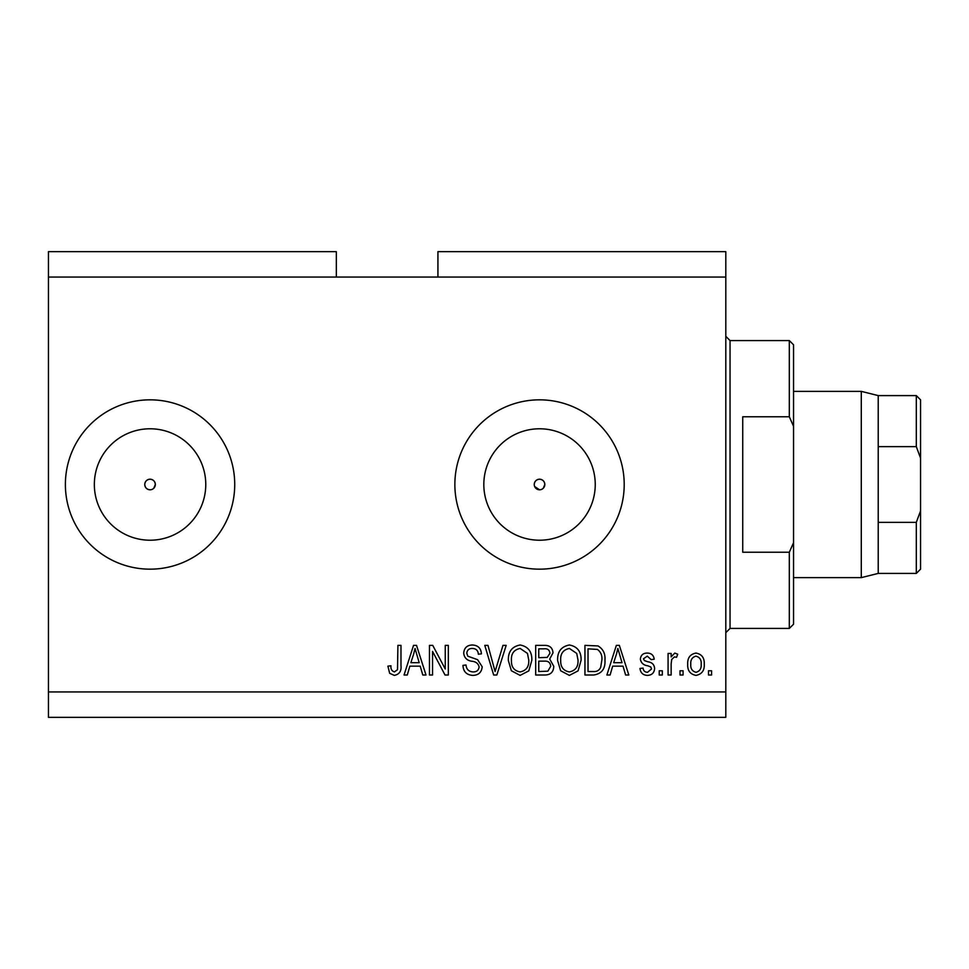 <?xml version="1.0" encoding="UTF-8"?>
<svg xmlns="http://www.w3.org/2000/svg" width="969" height="969" viewBox="0 0 969 969"><rect width="100%" height="100%" fill="white"/><g stroke="black" fill="none" stroke-linecap="round" stroke-linejoin="round"><path stroke-width="1.45" d="M534.646 486.523L539.539 489.793A5.293 5.293 0 0 0 544.832 484.5A5.293 5.293 0 0 0 539.539 479.207A5.293 5.293 0 0 0 534.246 484.5A5.293 5.293 0 0 0 539.539 489.793M543.282 488.243L544.832 484.5C544.517 481.29 542.749 479.522 539.539 479.207C536.329 479.522 534.561 481.29 534.246 484.5M153.792 488.243L155.343 484.5C155.028 481.29 153.272 479.522 150.05 479.207C146.84 479.522 145.084 481.29 144.756 484.5C145.084 487.71 146.84 489.478 150.05 489.793A5.293 5.293 0 0 0 155.343 484.5A5.293 5.293 0 0 0 150.05 479.207A5.293 5.293 0 0 0 144.756 484.5A5.293 5.293 0 0 0 150.05 489.793M150.05 428.782A55.717 55.717 0 0 0 94.344 484.5A55.717 55.717 0 0 0 150.05 540.217A55.717 55.717 0 0 0 205.767 484.5A55.717 55.717 0 0 0 150.05 428.782M539.539 428.782A55.717 55.717 0 0 0 483.822 484.5A55.717 55.717 0 0 0 539.539 540.217A55.717 55.717 0 0 0 595.245 484.5A55.717 55.717 0 0 0 539.539 428.782M539.539 399.834A84.666 84.666 0 0 0 454.861 484.5A84.666 84.666 0 0 0 539.539 569.166A84.666 84.666 0 0 0 624.206 484.5A84.666 84.666 0 0 0 539.539 399.834M150.05 399.834A84.666 84.666 0 0 0 65.383 484.5A84.666 84.666 0 0 0 150.05 569.166A84.666 84.666 0 0 0 234.728 484.5A84.666 84.666 0 0 0 150.05 399.834M336.328 277.061L48.45 277.061L48.45 251.661L336.328 251.661L336.328 277.061L725.805 277.061L725.805 717.339L48.45 717.339L48.45 691.939L725.805 691.939M437.927 277.061L437.927 251.661L725.805 251.661L725.805 277.061M432.549 651.422L432.549 675.005L429.461 675.005L429.461 645.378L432.743 645.378L445.243 668.998L445.243 645.378L448.32 645.378L448.32 675.005L445.025 675.005L432.549 651.422M482.187 666.757C481.641 672.353 478.529 675.223 472.86 675.393C466.622 675.005 463.315 671.662 462.952 665.388L466.028 665C466.416 669.349 468.79 671.65 473.126 671.929C476.687 671.953 478.686 670.269 479.11 666.854C478.189 663.414 475.718 661.536 471.709 661.246C466.888 660.47 464.224 657.745 463.715 653.106C464.163 647.898 467.034 645.184 472.315 644.991C477.947 645.257 480.987 648.213 481.423 653.845L478.347 654.22C478.068 650.514 476.094 648.6 472.424 648.455C469.069 648.394 467.203 649.969 466.792 653.179L467.761 656.183L477.62 659.683L482.187 666.757M506.169 645.378L496.843 675.005L493.657 675.005L484.791 645.378L487.964 645.378L495.086 671.541L502.972 645.378L506.169 645.378M520.099 675.393L511.366 670.742L508.362 660.579C508.01 651.762 511.923 646.565 520.123 644.991C528.153 646.529 532.054 651.604 531.836 660.216L528.82 670.863L520.099 675.393M569.36 675.393L560.627 670.742L557.623 660.579C557.272 651.762 561.184 646.565 569.384 644.991C577.415 646.529 581.315 651.604 581.097 660.216L578.081 670.863L569.36 675.393M683.084 670.778L683.084 675.005L680.008 675.005L680.008 670.778L683.084 670.778M704.257 664.007C704.657 670.427 701.895 674.23 695.984 675.393C690.146 674.254 687.384 670.536 687.711 664.225C687.372 657.915 690.134 654.196 695.984 653.07C701.75 654.16 704.511 657.806 704.257 664.007M394.286 675.393L389.659 673.298L387.903 666.151L390.979 665.776C390.592 668.973 391.742 671.032 394.431 671.929L397.508 669.688L397.908 645.378L400.984 645.378L400.984 665.485C401.578 671.093 399.349 674.388 394.286 675.393M48.45 277.061L48.45 691.939M612.674 666.151L610.095 675.005L606.885 675.005L616.357 645.378L619.348 645.378L628.82 675.005L625.623 675.005L623.031 666.151L612.674 666.151M654.608 668.44C654.269 672.91 651.846 675.223 647.328 675.393C642.992 675.163 640.545 672.861 639.988 668.465L643.065 668.077C643.368 670.778 644.857 672.183 647.534 672.316L651.531 668.973L650.829 667.011L647.922 665.824C643.646 665.303 641.127 663.099 640.364 659.211C640.775 655.177 643.053 653.13 647.195 653.07C651.313 653.142 653.651 655.189 654.22 659.223L651.144 659.61L647.304 656.146L643.452 658.787L644.421 660.579L647.873 661.803C652.016 662.336 654.269 664.54 654.608 668.44M662.311 670.778L662.311 675.005L659.223 675.005L659.223 670.778L662.311 670.778M671.154 663.838L671.154 675.005L668.077 675.005L668.077 653.457L671.154 653.457L671.154 656.897L674.799 653.07L677.706 654.22L676.544 657.309L674.46 656.921L671.711 659.429L671.154 663.838M711.573 670.778L711.573 675.005L708.484 675.005L708.484 670.778L711.573 670.778M604.959 660.022C605.492 668.804 601.737 673.794 593.682 675.005L584.949 675.005L584.949 645.378L598.018 645.923C603.13 649.012 605.443 653.724 604.959 660.022M553.771 666.309C553.529 672.062 550.537 674.957 544.808 675.005L535.687 675.005L535.687 645.378L544.881 645.378C549.859 645.402 552.56 647.886 553.008 652.827L549.702 659.041L553.771 666.309M409.851 666.151L407.271 675.005L404.061 675.005L413.533 645.378L416.525 645.378L425.997 675.005L422.799 675.005L420.207 666.151L409.851 666.151M616.478 654.063L613.692 662.687L622.013 662.687L617.859 648.455L616.478 654.063M695.899 656.146C692.132 657.261 690.425 659.95 690.788 664.213C690.425 668.574 692.181 671.275 696.057 672.316C699.836 671.19 701.544 668.489 701.181 664.213C701.544 659.877 699.775 657.188 695.899 656.146M588.026 648.842L588.026 671.541L593.319 671.541C596.843 671.808 599.314 670.366 600.707 667.229L601.882 659.986C602.306 655.516 600.816 651.992 597.425 649.424L588.026 648.842M569.409 648.455C563.134 649.727 560.227 653.796 560.7 660.628C560.506 667.011 563.389 670.778 569.336 671.929C575.465 670.693 578.36 666.757 578.021 660.131L576.737 653.433L569.409 648.455M538.764 648.842L538.764 657.685L547.231 657.406L549.932 653.312C549.52 649.86 547.485 648.37 543.803 648.842L538.764 648.842M538.764 661.149L538.764 671.541L547.86 671.166L550.695 666.333C550.368 662.626 548.284 660.894 544.445 661.149L538.764 661.149M520.147 648.455C513.861 649.727 510.966 653.796 511.438 660.628C511.244 667.011 514.127 670.778 520.074 671.929C526.203 670.693 529.098 666.757 528.759 660.131L527.475 653.433L520.147 648.455M413.654 654.063L410.868 662.687L419.189 662.687L415.035 648.455L413.654 654.063M793.55 391.367L861.284 391.367L861.284 577.633L878.217 573.406L916.311 573.406L916.311 522.364L920.55 510.942L920.55 569.166L916.311 573.406M861.284 391.367L878.217 395.594L878.217 522.364L916.311 522.364M878.217 522.364L878.217 573.406M916.311 446.636L916.311 395.594L920.55 399.834L920.55 458.058L916.311 446.636L878.217 446.636M920.55 458.058L920.55 510.942M789.311 416.767L789.311 340.567L793.55 344.794L793.55 426.299L789.311 416.767L742.739 416.767L742.739 552.233L789.311 552.233L793.55 542.701L793.55 624.206L789.311 628.433L789.311 552.233M793.55 542.701L793.55 426.299M789.311 340.567L730.045 340.567L730.045 628.433L725.805 632.672M878.217 395.594L916.311 395.594M793.55 577.633L861.284 577.633M730.045 340.567L725.805 336.328M789.311 628.433L730.045 628.433"/></g></svg>
